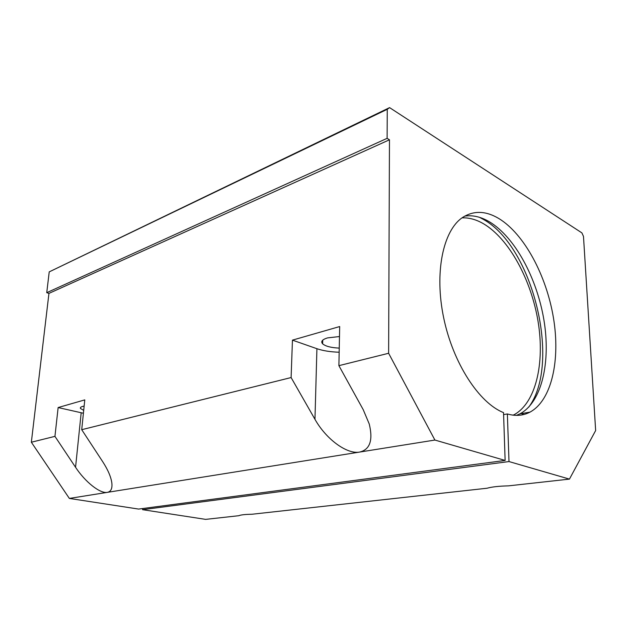 <?xml version="1.0" encoding="UTF-8"?>
<svg xmlns="http://www.w3.org/2000/svg" width="627" height="627" viewBox="0 0 627 627"><rect width="100%" height="100%" fill="white"/><g stroke="black" fill="none" stroke-linecap="round" stroke-linejoin="round"><path stroke-width="0.94" d="M516.46 415.38L519.924 413.851C541.908 402.134 550.874 361.928 543.93 320.068C536.994 278.153 514.9 237.037 489.366 221.778C480.956 216.824 472.75 214.936 464.748 216.111M49.219 271.883L387.259 109.302L389.594 107.625L49.219 271.883L46.743 292.684L48.945 293.389L31.35 442.231L69.354 498.426L138.622 509.077L505.127 460.437L503.536 412.613C479.138 403.028 453.07 363.229 443.697 317.928C434.205 272.627 443.054 230.76 462.318 217.655C473.471 210.366 485.651 210.664 498.857 218.541C524.297 234.028 546.391 275.519 553.429 317.74C560.499 359.922 551.752 400.387 529.956 412.143C523.177 415.709 515.645 416.312 507.368 413.953L509.006 461.566L142.564 509.68L142.658 508.536M528.827 407.048C561.4 363.119 532.974 246.677 483.401 219.411L479.608 217.373M513.231 415.168L513.756 414.902C535.85 403.208 544.957 363.166 538.076 321.494C531.218 279.775 509.124 238.887 483.527 223.768C476.246 219.536 469.082 217.561 462.028 217.859M339.246 348.103C331.134 347.742 325.593 346.316 322.631 343.831C320.585 341.519 322.215 339.536 327.521 337.898L339.481 336.542M83.704 410.379L80.491 408.483C80.037 407.652 80.734 406.962 82.584 406.429L84.143 406.092M503.606 414.604L507.368 413.953M142.564 509.68L205.632 519.375L238.754 515.715C240.737 514.853 245.118 514.367 251.897 514.258L487.069 488.229C491.834 486.881 498.982 486.09 508.513 485.854L569.449 479.106L509.006 461.566M84.778 399.885L81.722 429.691L102.789 461.825C108.016 469.936 111.042 477.029 111.857 483.096C112.421 488.605 110.901 491.693 107.288 492.367C100.085 493.802 85.201 481.975 75.553 467.28L54.941 436.361L58.139 407.55L84.778 399.885M58.139 407.55L83.407 413.248M292.448 340.14L339.685 326.549L338.893 365.659L363.205 409.643L369.256 424.017C373.183 440.295 369.961 449.653 359.592 452.083C346.809 454.473 326.016 439.072 314.966 419.314L291.108 377.556L292.448 340.14L316.917 348.706C323.07 350.783 330.484 351.959 339.168 352.217M389.594 107.625L581.903 232.891L583.486 236.41L595.65 430.53L569.449 479.106M81.722 429.691L291.108 377.556M338.893 365.659L388.622 353.275L389.469 139.79L387.118 138.34L387.259 109.302M48.945 293.389L389.469 139.79M31.35 442.231L54.941 436.361M69.354 498.426L434.903 440.052L388.622 353.275M521.86 414.933L523.694 413.209M505.127 460.437L434.903 440.052M46.743 292.684L387.118 138.34M75.553 467.28L81.181 412.778M314.966 419.314L316.917 348.706M322.725 340.163L322.631 343.831M80.609 407.409L80.491 408.483M513.756 414.902L512.635 415.098M529.956 412.143L519.924 413.851"/></g></svg>
